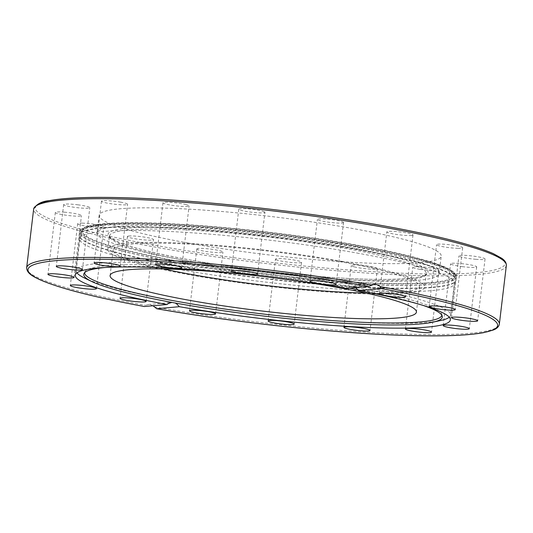 <?xml version="1.0" encoding="UTF-8"?>
<svg xmlns="http://www.w3.org/2000/svg" width="533" height="533" viewBox="0 0 533 533"><rect width="100%" height="100%" fill="white"/><g stroke="black" fill="none" stroke-linecap="round" stroke-linejoin="round"><path stroke-width="0.4" stroke-dasharray="2.67 2" d="M186.303 260.704A172.252 19.201 -173.2 0 0 439.125 273.749A172.252 19.201 -173.2 0 0 349.868 245.999A172.252 19.201 -173.2 0 0 97.039 232.954A172.252 19.201 -173.2 0 0 186.303 260.704M188.402 243.088A172.252 19.201 -173.2 0 0 441.224 256.133A172.252 19.201 -173.2 0 0 351.967 228.384A172.252 19.201 -173.2 0 0 99.145 215.339A172.252 19.201 -173.2 0 0 188.402 243.088M178.415 261.45A188.855 21.053 -173.2 0 0 455.602 275.754A188.855 21.053 -173.2 0 0 438.066 264.448A188.855 21.053 -173.2 0 0 357.743 245.327A188.855 21.053 -173.2 0 0 100.257 224.166A188.855 21.053 -173.2 0 0 80.556 231.029A188.855 21.053 -173.2 0 0 178.415 261.45M178.422 261.417A188.855 21.053 -173.2 0 0 455.608 275.714A188.855 21.053 -173.2 0 0 357.75 245.287A188.855 21.053 -173.2 0 0 80.563 230.989A188.855 21.053 -173.2 0 0 178.422 261.417M419.584 269.285A13.152 1.466 -173.2 0 0 438.892 270.284A13.152 1.466 -173.2 0 0 432.076 268.166A13.152 1.466 -173.2 0 0 412.769 267.166A13.152 1.466 -173.2 0 0 419.584 269.285M354.179 266.833A13.152 1.466 -173.2 0 0 368.609 268.998A13.152 1.466 -173.2 0 0 377.397 268.659A13.152 1.466 -173.2 0 0 374.499 267.373A13.152 1.466 -173.2 0 0 360.068 265.201A13.152 1.466 -173.2 0 0 351.274 265.547A13.152 1.466 -173.2 0 0 354.179 266.833M275.981 259.644A13.152 1.466 -173.2 0 0 290.292 262.376A13.152 1.466 -173.2 0 0 301.571 262.263A13.152 1.466 -173.2 0 0 301.038 261.763A13.152 1.466 -173.2 0 0 286.727 259.031A13.152 1.466 -173.2 0 0 275.448 259.145A13.152 1.466 -173.2 0 0 275.981 259.644M196.904 248.818A13.152 1.466 -173.2 0 0 196.83 248.944A13.152 1.466 -173.2 0 0 209.116 251.882A13.152 1.466 -173.2 0 0 222.881 252.189A13.152 1.466 -173.2 0 0 222.954 252.062A13.152 1.466 -173.2 0 0 210.668 249.118A13.152 1.466 -173.2 0 0 196.904 248.818M128.979 235.999A13.152 1.466 -173.2 0 0 127.387 236.499A13.152 1.466 -173.2 0 0 137.148 239.09A13.152 1.466 -173.2 0 0 151.925 240.11A13.152 1.466 -173.2 0 0 153.511 239.61A13.152 1.466 -173.2 0 0 143.757 237.018A13.152 1.466 -173.2 0 0 128.979 235.999M82.555 223.14A13.152 1.466 -173.2 0 0 77.705 223.693A13.152 1.466 -173.2 0 0 85.053 225.912A13.152 1.466 -173.2 0 0 98.971 227.371A13.152 1.466 -173.2 0 0 103.822 226.811A13.152 1.466 -173.2 0 0 96.473 224.6A13.152 1.466 -173.2 0 0 82.555 223.14M64.693 212.194A13.152 1.466 -173.2 0 0 55.332 212.487A13.152 1.466 -173.2 0 0 72.088 215.898A13.152 1.466 -173.2 0 0 81.449 215.605A13.152 1.466 -173.2 0 0 64.693 212.194M78.118 204.839A13.152 1.466 -173.2 0 0 63.68 204.585A13.152 1.466 -173.2 0 0 75.36 207.45A13.152 1.466 -173.2 0 0 89.797 207.703A13.152 1.466 -173.2 0 0 78.118 204.839M120.784 202.187A13.152 1.466 -173.2 0 0 101.477 201.188A13.152 1.466 -173.2 0 0 108.292 203.306A13.152 1.466 -173.2 0 0 127.6 204.306A13.152 1.466 -173.2 0 0 120.784 202.187M186.19 204.639A13.152 1.466 -173.2 0 0 171.759 202.473A13.152 1.466 -173.2 0 0 162.971 202.813A13.152 1.466 -173.2 0 0 165.87 204.099A13.152 1.466 -173.2 0 0 180.307 206.271A13.152 1.466 -173.2 0 0 189.095 205.925A13.152 1.466 -173.2 0 0 186.19 204.639M264.388 211.828A13.152 1.466 -173.2 0 0 250.077 209.096A13.152 1.466 -173.2 0 0 238.797 209.209A13.152 1.466 -173.2 0 0 239.33 209.709A13.152 1.466 -173.2 0 0 253.641 212.44A13.152 1.466 -173.2 0 0 264.921 212.327A13.152 1.466 -173.2 0 0 264.388 211.828M343.472 222.654A13.152 1.466 -173.2 0 0 343.538 222.528A13.152 1.466 -173.2 0 0 331.26 219.589A13.152 1.466 -173.2 0 0 317.488 219.283A13.152 1.466 -173.2 0 0 317.421 219.409A13.152 1.466 -173.2 0 0 329.7 222.354A13.152 1.466 -173.2 0 0 343.472 222.654M411.389 235.473A13.152 1.466 -173.2 0 0 412.982 234.973A13.152 1.466 -173.2 0 0 403.228 232.381A13.152 1.466 -173.2 0 0 388.444 231.362A13.152 1.466 -173.2 0 0 386.858 231.862A13.152 1.466 -173.2 0 0 396.612 234.453A13.152 1.466 -173.2 0 0 411.389 235.473M457.814 248.331A13.152 1.466 -173.2 0 0 462.671 247.778A13.152 1.466 -173.2 0 0 455.315 245.56A13.152 1.466 -173.2 0 0 441.397 244.101A13.152 1.466 -173.2 0 0 436.547 244.66A13.152 1.466 -173.2 0 0 443.896 246.872A13.152 1.466 -173.2 0 0 457.814 248.331M475.676 259.278A13.152 1.466 -173.2 0 0 485.043 258.985A13.152 1.466 -173.2 0 0 468.28 255.574A13.152 1.466 -173.2 0 0 458.92 255.867A13.152 1.466 -173.2 0 0 475.676 259.278M462.251 266.633A13.152 1.466 -173.2 0 0 476.695 266.886A13.152 1.466 -173.2 0 0 465.009 264.022A13.152 1.466 -173.2 0 0 450.572 263.768A13.152 1.466 -173.2 0 0 462.251 266.633M153.064 305.769L150.173 304.616L148.234 304.53L145.489 305.349L144.49 306.542M171.873 302.411L175.17 303.011M355.711 287.547L352.846 286.394L350.894 286.308L346.31 288.393M356.83 253.015A188.855 21.053 6.8 0 1 454.689 283.436A188.855 21.053 6.8 0 1 454.529 284.056A188.855 21.053 6.8 0 1 431.883 290.605A188.855 21.053 6.8 0 1 177.502 269.138A188.855 21.053 6.8 0 1 79.65 239.357A188.855 21.053 6.8 0 1 79.637 238.717A188.855 21.053 6.8 0 1 102.443 231.549A188.855 21.053 6.8 0 1 356.83 253.015M76.952 272.829A188.542 21.014 6.8 0 1 76.166 270.498A188.542 21.014 6.8 0 1 98.931 263.342A188.542 21.014 6.8 0 1 352.893 284.775A188.542 21.014 6.8 0 1 450.592 315.15A188.542 21.014 6.8 0 1 449.279 317.228M440.711 320.493A188.542 21.014 6.8 0 1 427.826 322.305A188.542 21.014 6.8 0 1 173.865 300.872A188.542 21.014 6.8 0 1 84.507 278.019M104.981 267.513A180.554 20.127 6.8 0 1 105.554 267.459A180.554 20.127 6.8 0 1 349.468 288.113M357.929 289.666A180.554 20.127 6.8 0 1 423.282 305.469M441.844 315.25A179.868 20.047 -173.2 0 0 441.81 314.303A179.868 20.047 -173.2 0 0 304.929 279.112A179.868 20.047 -173.2 0 0 106.373 265.714A179.868 20.047 -173.2 0 0 84.9 271.743A179.868 20.047 -173.2 0 0 84.64 272.649M163.698 268.958A154.244 17.196 6.8 0 1 113.156 249.924A154.244 17.196 6.8 0 1 339.548 261.603A154.244 17.196 6.8 0 1 419.478 286.448A154.244 17.196 6.8 0 1 365.878 293.063M342.079 261.377A159.567 17.789 6.8 0 1 424.761 287.08A159.567 17.789 6.8 0 1 190.554 274.995A159.567 17.789 6.8 0 1 107.866 249.291A159.567 17.789 6.8 0 1 342.079 261.377M506.35 265.467A238.024 26.53 6.8 0 1 156.995 247.439A238.024 26.53 6.8 0 1 33.652 209.096M36.464 205.665A236.459 26.357 -173.2 0 0 157.921 245.833A236.459 26.357 -173.2 0 0 476.422 272.709A236.459 26.357 -173.2 0 0 382.447 225.639M154.55 306.968A238.024 26.53 -173.2 0 0 499.348 324.184M358.049 246.486A189.795 21.153 -173.2 0 0 102.403 224.913A189.795 21.153 -173.2 0 0 79.477 232.115A189.795 21.153 -173.2 0 0 177.829 262.689A189.795 21.153 -173.2 0 0 433.476 284.262A189.795 21.153 -173.2 0 0 456.395 277.06A189.795 21.153 -173.2 0 0 358.049 246.486M433.136 287.134A189.795 21.153 -173.2 0 0 456.055 279.925A189.795 21.153 -173.2 0 0 357.703 249.351A189.795 21.153 -173.2 0 0 102.056 227.778A189.795 21.153 -173.2 0 0 79.137 234.98A189.795 21.153 -173.2 0 0 177.482 265.554A189.795 21.153 -173.2 0 0 433.136 287.134M357.65 249.677A189.748 21.153 -173.2 0 0 102.056 228.104A189.748 21.153 -173.2 0 0 79.15 235.946A189.748 21.153 -173.2 0 0 177.469 265.874A189.748 21.153 -173.2 0 0 433.056 287.447A189.748 21.153 -173.2 0 0 455.815 280.864A189.748 21.153 -173.2 0 0 357.65 249.677M26.65 267.819A238.024 26.53 -173.2 0 0 145.489 305.349M357.416 246.846A188.542 21.014 6.8 0 1 455.115 277.22A188.542 21.014 6.8 0 1 178.388 262.942A188.542 21.014 6.8 0 1 80.69 232.575A188.542 21.014 6.8 0 1 357.416 246.846M356.857 245.373A186.976 20.84 -173.2 0 0 105.008 224.113A186.976 20.84 -173.2 0 0 179.315 261.33A186.976 20.84 -173.2 0 0 431.164 282.59A186.976 20.84 -173.2 0 0 356.857 245.373M192.14 261.71A159.567 17.789 -173.2 0 0 426.347 273.789A159.567 17.789 -173.2 0 0 343.658 248.085A159.567 17.789 -173.2 0 0 109.452 236.006A159.567 17.789 -173.2 0 0 192.14 261.71M191.58 260.231A161.133 17.962 6.8 0 1 127.54 228.157A161.133 17.962 6.8 0 1 344.591 246.473A161.133 17.962 6.8 0 1 408.624 278.546A161.133 17.962 6.8 0 1 191.58 260.231M439.125 273.749L441.224 256.133M438.892 270.284L431.523 332.092M377.397 268.659L370.029 330.467M301.571 262.263L294.203 324.071M196.83 248.944L189.462 310.752M127.387 236.499L120.018 298.307M77.705 223.693L70.329 285.508M55.332 212.487L47.957 274.302M63.68 204.585L56.305 266.393M101.477 201.188L94.108 262.996M162.971 202.813L155.603 264.621M238.797 209.209L231.429 271.024M343.538 222.528L336.17 284.336M412.982 234.973L405.613 296.781M462.671 247.778L455.295 309.586M485.043 258.985L477.668 320.793M476.695 266.886L469.32 328.694M450.338 319.907L454.689 283.436M438.066 264.448C457.567 270.824 457.041 277.673 456.395 277.06L455.815 280.864L454.529 284.056M100.257 224.166C79.703 225.819 78.764 232.521 79.477 232.115L79.15 235.946L79.65 239.357M79.637 238.717L75.293 275.181M148.234 304.53L171.579 302.431M374.239 284.209L350.894 286.308M443.203 325.576L450.572 263.768M451.551 317.675L458.92 255.867M429.178 306.468L436.547 244.66M379.489 293.67L386.858 231.862M310.046 281.224L317.421 219.409M257.552 274.135L264.921 212.327M181.726 267.739L189.095 205.925M120.231 266.114L127.6 204.306M82.428 269.511L89.797 207.703M74.08 277.413L81.449 215.605M96.453 288.62L103.822 226.811M146.142 301.418L153.511 239.61M215.579 313.87L222.954 252.062M268.079 320.953L275.448 259.145M343.905 327.355L351.274 265.547M405.4 328.981L412.769 267.166M99.145 215.339L97.039 232.954M84.9 271.743L84.001 273.516M76.166 270.498L80.69 232.575C81.243 230.176 83.161 228.45 86.439 227.404L94.374 225.406C110.757 222.681 137.907 222.294 175.823 224.26C230.536 227.098 301.591 235.379 356.95 245.373C391.122 251.529 417.053 257.632 434.755 263.675C441.99 266.167 447.314 268.559 450.738 270.844C453.676 272.63 455.135 274.755 455.115 277.22L450.592 315.15M419.478 286.448L416.42 312.098M107.866 249.291L109.452 236.006C110.084 236.799 108.132 234.853 110.704 237.785C119.179 244.361 146.169 251.843 191.673 260.231C252.569 271.297 335.15 279.592 382.914 279.445C408.691 279.225 423.069 277.506 426.054 274.295L424.761 287.08M110.098 275.574L113.156 249.924M442.27 316.236L441.81 314.303"/><path stroke-width="0.8" d="M424.708 329.974A13.152 1.466 6.8 0 1 431.523 332.092A13.152 1.466 6.8 0 1 412.216 331.1A13.152 1.466 6.8 0 1 405.4 328.981A13.152 1.466 6.8 0 1 424.708 329.974M367.13 329.181A13.152 1.466 6.8 0 1 370.029 330.467A13.152 1.466 6.8 0 1 361.241 330.813A13.152 1.466 6.8 0 1 346.81 328.641A13.152 1.466 6.8 0 1 343.905 327.355A13.152 1.466 6.8 0 1 352.693 327.015A13.152 1.466 6.8 0 1 367.13 329.181M293.67 323.571A13.152 1.466 6.8 0 1 294.203 324.071A13.152 1.466 6.8 0 1 282.923 324.184A13.152 1.466 6.8 0 1 268.612 321.452A13.152 1.466 6.8 0 1 268.079 320.953A13.152 1.466 6.8 0 1 279.359 320.839A13.152 1.466 6.8 0 1 293.67 323.571M215.512 313.997A13.152 1.466 6.8 0 1 201.74 313.697A13.152 1.466 6.8 0 1 189.462 310.752A13.152 1.466 6.8 0 1 189.528 310.626A13.152 1.466 6.8 0 1 203.3 310.932A13.152 1.466 6.8 0 1 215.579 313.87A13.152 1.466 6.8 0 1 215.512 313.997M144.556 301.918A13.152 1.466 6.8 0 1 129.772 300.905A13.152 1.466 6.8 0 1 120.018 298.307A13.152 1.466 6.8 0 1 121.611 297.807A13.152 1.466 6.8 0 1 136.388 298.826A13.152 1.466 6.8 0 1 146.142 301.418A13.152 1.466 6.8 0 1 144.556 301.918M91.603 289.179A13.152 1.466 6.8 0 1 77.685 287.72A13.152 1.466 6.8 0 1 70.329 285.508A13.152 1.466 6.8 0 1 75.186 284.948A13.152 1.466 6.8 0 1 89.104 286.408A13.152 1.466 6.8 0 1 96.453 288.62A13.152 1.466 6.8 0 1 91.603 289.179M64.72 277.706A13.152 1.466 6.8 0 1 47.957 274.302A13.152 1.466 6.8 0 1 57.324 274.009A13.152 1.466 6.8 0 1 74.08 277.413A13.152 1.466 6.8 0 1 64.72 277.706M67.991 269.258A13.152 1.466 6.8 0 1 56.305 266.393A13.152 1.466 6.8 0 1 70.749 266.647A13.152 1.466 6.8 0 1 82.428 269.511A13.152 1.466 6.8 0 1 67.991 269.258M100.924 265.114A13.152 1.466 6.8 0 1 94.108 262.996A13.152 1.466 6.8 0 1 113.416 263.995A13.152 1.466 6.8 0 1 120.231 266.114A13.152 1.466 6.8 0 1 100.924 265.114M158.501 265.914A13.152 1.466 6.8 0 1 155.603 264.621A13.152 1.466 6.8 0 1 164.391 264.281A13.152 1.466 6.8 0 1 178.821 266.447A13.152 1.466 6.8 0 1 181.726 267.739A13.152 1.466 6.8 0 1 172.932 268.079A13.152 1.466 6.8 0 1 158.501 265.914M231.962 271.524A13.152 1.466 6.8 0 1 231.429 271.024A13.152 1.466 6.8 0 1 242.708 270.904A13.152 1.466 6.8 0 1 257.019 273.636A13.152 1.466 6.8 0 1 257.552 274.135A13.152 1.466 6.8 0 1 246.273 274.248A13.152 1.466 6.8 0 1 231.962 271.524M310.119 281.091A13.152 1.466 6.8 0 1 323.884 281.397A13.152 1.466 6.8 0 1 336.17 284.336A13.152 1.466 6.8 0 1 336.096 284.462A13.152 1.466 6.8 0 1 322.332 284.162A13.152 1.466 6.8 0 1 310.046 281.224A13.152 1.466 6.8 0 1 310.119 281.091M381.075 293.17A13.152 1.466 6.8 0 1 395.852 294.189A13.152 1.466 6.8 0 1 405.613 296.781A13.152 1.466 6.8 0 1 404.021 297.281A13.152 1.466 6.8 0 1 389.243 296.268A13.152 1.466 6.8 0 1 379.489 293.67A13.152 1.466 6.8 0 1 381.075 293.17M434.029 305.915A13.152 1.466 6.8 0 1 447.947 307.374A13.152 1.466 6.8 0 1 455.295 309.586A13.152 1.466 6.8 0 1 450.445 310.146A13.152 1.466 6.8 0 1 436.527 308.687A13.152 1.466 6.8 0 1 429.178 306.468A13.152 1.466 6.8 0 1 434.029 305.915M460.912 317.382A13.152 1.466 6.8 0 1 477.668 320.793A13.152 1.466 6.8 0 1 468.307 321.086A13.152 1.466 6.8 0 1 451.551 317.675A13.152 1.466 6.8 0 1 460.912 317.382M457.64 325.83A13.152 1.466 6.8 0 1 469.32 328.694A13.152 1.466 6.8 0 1 454.882 328.441A13.152 1.466 6.8 0 1 443.203 325.583A13.152 1.466 6.8 0 1 457.64 325.83M144.35 306.515L167.102 304.51A188.855 21.053 6.8 0 1 75.293 275.181A188.855 21.053 6.8 0 1 346.31 288.393L368.923 286.361L374.239 284.209L376.191 284.296L380.509 286.654L381.142 288.553L358.522 290.585A188.855 21.053 6.8 0 1 450.338 319.907A188.855 21.053 6.8 0 1 179.321 306.695L156.609 308.727C226.732 321.079 315.03 331.146 382.627 334.491C430.038 336.836 463.69 336.23 483.584 332.665L493.085 330.087C496.703 328.788 498.788 326.816 499.348 324.184A238.024 26.53 -173.2 0 0 380.509 286.654M381.142 288.553A236.459 26.357 6.8 0 1 469.053 334.517A236.459 26.357 6.8 0 1 156.709 308.727L153.064 305.769M175.17 303.011L176.623 303.81L179.321 306.695M358.522 290.585L355.711 287.547M167.102 304.51L168.268 303.583L171.873 302.411M449.279 317.228A188.542 21.014 6.8 0 1 440.711 320.493L432.856 322.185A180.554 20.127 6.8 0 1 420.517 323.924A180.554 20.127 6.8 0 1 245.267 313.764A180.554 20.127 6.8 0 1 91.743 281.511A180.554 20.127 6.8 0 1 84.001 273.516A180.554 20.127 6.8 0 1 104.981 267.513M349.468 288.113A180.554 20.127 6.8 0 1 357.929 289.666M423.282 305.469A180.554 20.127 6.8 0 1 442.27 316.236A180.554 20.127 6.8 0 1 432.856 322.185M84.64 272.649A179.868 20.047 -173.2 0 0 218.537 308.121A179.868 20.047 -173.2 0 0 420.137 321.959A179.868 20.047 -173.2 0 0 441.844 315.25M365.878 293.063A154.244 17.196 6.8 0 1 193.086 274.768A154.244 17.196 6.8 0 1 163.698 268.958M336.49 287.254A154.244 17.196 6.8 0 1 416.42 312.098A154.244 17.196 6.8 0 1 190.021 300.419A154.244 17.196 6.8 0 1 110.098 275.574A154.244 17.196 6.8 0 1 336.49 287.254M91.743 281.511L84.507 278.019A188.542 21.014 6.8 0 1 76.952 272.829M371.454 285.028A238.024 26.53 -173.2 0 0 26.65 267.819L33.652 209.096A238.024 26.53 6.8 0 1 383.007 227.118A238.024 26.53 6.8 0 1 506.35 265.467L499.348 324.184M382.447 225.639A236.459 26.357 -173.2 0 0 36.464 205.665M144.49 306.542A236.459 26.357 6.8 0 1 56.578 260.57A236.459 26.357 6.8 0 1 368.923 286.361M33.652 209.096C36.317 204.159 41.594 201.327 49.469 200.608C60.342 198.589 76.179 197.516 96.986 197.397C113.809 197.31 133.023 197.85 154.63 199.009C223.653 202.647 312.918 213.08 382.541 225.646C436.054 235.326 472.998 244.674 493.378 253.675L501.56 258.185C504.831 260.324 506.423 262.749 506.35 265.467M26.65 267.819C26.857 273.729 33.872 276.767 39.355 279.485C58.717 288.133 93.735 297.154 144.41 306.535"/></g></svg>
